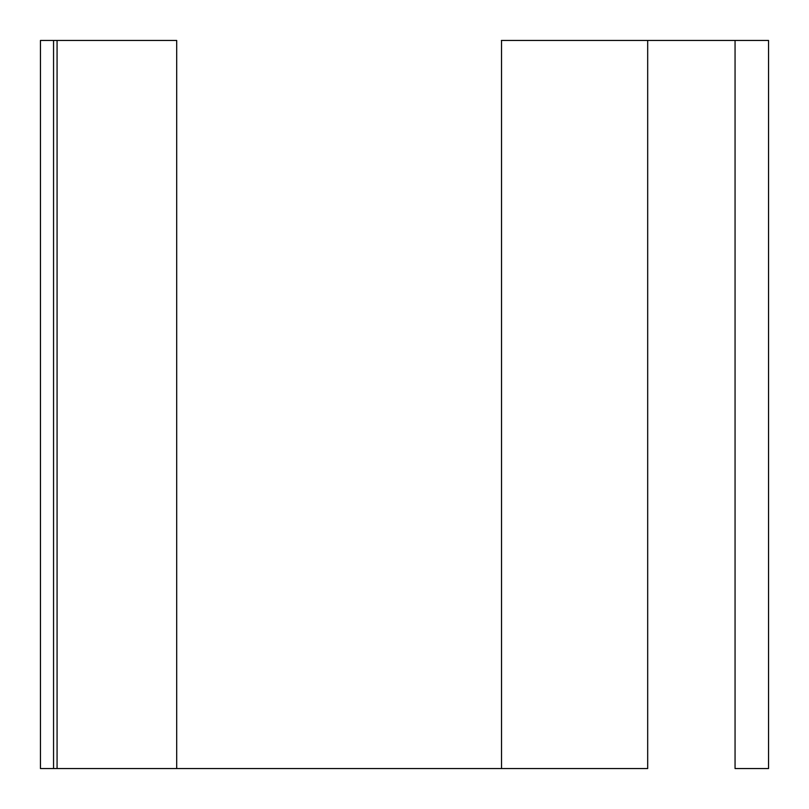 <?xml version="1.0" encoding="UTF-8"?>
<svg xmlns="http://www.w3.org/2000/svg" width="809" height="809" viewBox="0 0 809 809"><rect width="100%" height="100%" fill="white"/><g stroke="black" fill="none" stroke-linecap="round" stroke-linejoin="round"><path stroke-width="1.21" d="M735.057 768.55L768.55 768.55L735.057 768.55L735.057 40.45L768.55 40.45L768.55 768.55L768.55 40.45L647.685 40.45L647.685 768.55L501.519 768.55L501.519 40.45L647.685 40.45L647.685 768.55L57.075 768.55L57.075 40.45L176.696 40.45L176.696 768.55L57.075 768.55L57.075 40.45L53.556 40.45L53.556 768.55L57.075 768.55L53.556 768.55L53.556 40.45L40.45 40.45L40.45 768.55L40.45 40.45L176.696 40.45L176.696 768.55L501.368 768.55M735.057 40.45L501.368 40.45M40.45 768.55L53.556 768.55L40.45 768.55"/></g></svg>
